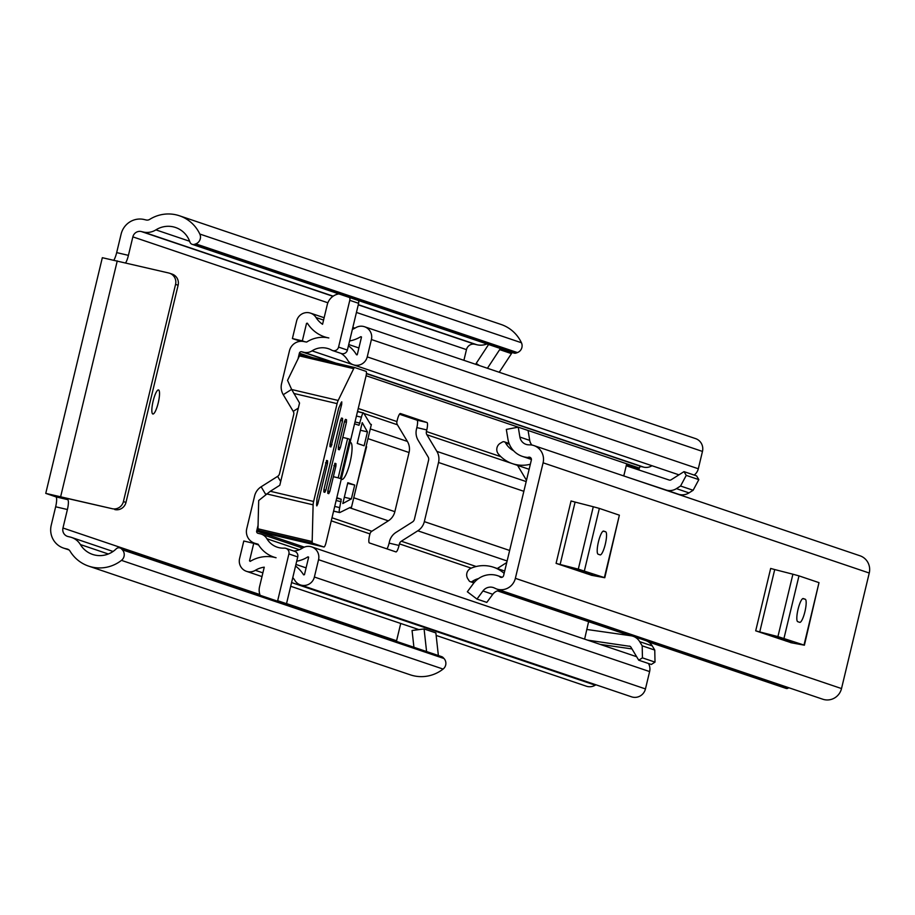 <?xml version="1.0" encoding="UTF-8"?>
<svg xmlns="http://www.w3.org/2000/svg" width="915" height="915" viewBox="0 0 915 915"><rect width="100%" height="100%" fill="white"/><g stroke="black" fill="none" stroke-linecap="round" stroke-linejoin="round"><path stroke-width="1.37" d="M158.238 402.84A12.364 2.688 103.2 0 0 158.512 389.939A12.364 2.688 103.2 0 0 153.125 401.113A12.364 2.688 103.2 0 0 152.851 414.003A12.364 2.688 103.2 0 0 158.238 402.84M113.883 260.1A9.505 2.07 103.2 0 0 116.674 252.597L121.112 234.114A19.489 19.021 108.7 0 1 144.181 219.52L146.171 219.989A4.758 4.644 -71.3 0 0 149.671 219.394A36.131 35.262 108.7 0 1 179.454 215.78A36.131 35.262 108.7 0 1 199.813 234.046L521.436 342.748A7.126 6.954 108.7 0 1 517.421 352.572L195.799 243.882A7.126 6.954 -71.3 0 0 199.813 234.046M55.655 506.773A9.505 2.07 103.2 0 0 55.907 496.856L67.653 499.624A9.505 2.07 -76.8 0 1 67.401 509.529L55.655 506.773L51.217 525.256A19.489 19.021 108.7 0 0 63.49 548.074L69.014 549.938M67.653 499.624L57.771 496.273L112.168 508.694L45.75 493.379L55.907 496.856M122.347 549.801L443.981 658.503A7.126 6.954 108.7 0 1 443.1 669.071L121.466 560.369A7.126 6.954 -71.3 0 0 122.347 549.801L121.512 548.909A3.797 3.706 -71.3 0 0 116.251 548.828L116.148 548.92A23.767 23.195 108.7 0 1 92.598 554.421A23.767 23.195 108.7 0 1 80.36 544.539A17.111 16.699 -71.3 0 0 70.055 537.014L68.076 536.545A7.126 6.954 108.7 0 1 62.963 528.012L67.401 509.529M486.929 343.949A17.111 16.699 108.7 0 1 476.898 344.749L474.908 344.28A7.126 6.954 -71.3 0 0 466.467 349.622L463.905 360.327M400.724 623.458L396.572 640.763A7.126 6.954 -71.3 0 0 396.458 641.369M116.674 252.597L128.42 255.365L132.858 236.871A7.126 6.954 108.7 0 1 141.299 231.541L143.278 232.01A17.111 16.699 -71.3 0 0 155.905 229.871A23.767 23.195 108.7 0 1 175.497 227.48A23.767 23.195 108.7 0 1 189.863 241.903L189.908 242.04A3.797 3.706 -71.3 0 0 194.643 244.305L195.799 243.882M128.42 255.365A9.505 2.07 -76.8 0 1 125.63 262.857M413.923 647.271L412.059 630.504L424.08 628.937L435.872 632.928L438.376 655.54M512.148 352.469A17.111 16.699 108.7 0 1 511.462 353.613L499.224 372.256M179.454 215.78L501.088 324.47A36.131 35.262 108.7 0 1 521.436 342.748M443.1 669.071A36.131 35.262 108.7 0 1 410.275 674.824L88.641 566.122A36.131 35.262 108.7 0 1 70.032 551.116A4.758 4.644 -71.3 0 0 67.172 549.023L65.182 548.554A19.489 19.021 108.7 0 1 63.49 548.074M121.466 560.369A36.131 35.262 108.7 0 1 88.641 566.122M443.981 658.503L443.146 657.599L121.512 548.909M194.643 244.305L516.266 353.007L517.421 352.572M45.75 493.379L102.331 257.698L168.749 273.002A9.505 9.276 -71.3 0 1 169.572 273.242L172.123 274.1A9.505 9.276 108.7 0 1 178.116 285.24L175.566 284.371A9.505 9.276 -71.3 0 0 169.572 273.242M112.168 508.694A9.505 9.276 -71.3 0 0 123.411 501.569L175.566 284.371M171.299 273.871A9.505 9.276 108.7 0 1 172.123 274.1M123.411 501.569L125.973 502.438L178.116 285.24M125.973 502.438A9.505 9.276 108.7 0 1 114.718 509.552M120.025 547.948L441.648 656.638A3.797 3.706 108.7 0 1 443.146 657.599M516.266 353.007A3.797 3.706 108.7 0 1 513.83 353.041L192.207 244.339M424.08 628.937L426.584 651.549M500.356 348.489A17.111 16.699 108.7 0 1 499.67 349.633L487.432 368.276M479.403 365.565L476.189 363.392L488.587 344.509M519.892 437.061L518.256 427.168L528.081 430.496L529.716 440.39L519.892 437.061A9.505 9.276 -71.3 0 0 528.618 444.827L530.986 444.907A14.732 14.377 108.7 0 1 533.822 445.548L859.963 555.771A14.732 14.377 108.7 0 1 869.25 573.03L841.514 688.56A14.732 14.377 108.7 0 1 822.791 699.22L496.639 588.997A14.732 14.377 108.7 0 1 496.41 588.917L494.26 587.933A9.505 9.276 108.7 0 0 482.948 590.976L476.978 599.085L467.348 591.776L473.307 583.678A22.269 21.731 108.7 0 1 499.418 576.37L502.095 577.274M533.822 445.548A14.732 14.377 108.7 0 1 543.098 462.807L515.362 578.337A14.732 14.377 108.7 0 1 496.639 588.997M790.789 642.582L755.699 630.824L770.67 568.444L774.719 569.553L759.747 631.933L755.699 630.824M591.17 575.123L556.08 563.365L571.052 500.974L575.1 502.083L560.129 564.475L556.08 563.365M518.256 427.168L506.327 429.41L507.974 439.303A22.269 21.731 -71.3 0 0 527.966 457.454A2.379 2.322 108.7 0 1 531.352 460.039L503.616 575.569A2.379 2.322 108.7 0 1 499.418 576.37M506.727 592.405L496.879 589.077M530.357 464.225A32.563 31.773 -71.3 0 1 512.377 463.631A32.563 31.773 -71.3 0 1 498.412 454.034A7.126 6.954 108.7 0 1 500.345 443.226L502.392 442.025A2.379 2.322 108.7 0 1 505.56 442.883A20.199 19.718 -71.3 0 0 513.612 450.763M788.776 687.725A20.199 19.718 -71.3 0 0 788.135 688.137A2.379 2.322 108.7 0 1 786.111 688.423L648.426 641.895M478.534 578.577A20.199 19.718 -71.3 0 0 472.312 581.402A2.379 2.322 108.7 0 1 469.086 580.762L467.805 578.772A7.126 6.954 108.7 0 1 470.985 568.261A32.563 31.773 -71.3 0 1 493.54 567.254L504.714 571.029M504.142 573.385A32.563 31.773 -71.3 0 0 493.54 567.254M527.966 457.454L531.249 458.564M500.974 590.461A9.505 9.276 108.7 0 0 492.773 594.304L486.803 602.402L476.978 599.085M529.716 440.39A9.505 9.276 -71.3 0 0 531.924 445.056M785.939 641.049L792.276 642.261L760.525 632.459M803.29 598.57A11.884 2.585 103.2 0 0 803.233 598.547A11.884 2.585 103.2 0 0 798.029 609.413A11.884 2.585 103.2 0 0 797.743 621.674L799.71 622.337A11.884 2.585 103.2 0 0 799.756 622.349A11.884 2.585 103.2 0 0 804.96 611.495A11.884 2.585 103.2 0 0 805.257 599.233L803.187 598.536M790.766 642.685L804.399 645.189L777.922 636.6L792.905 574.208L774.719 569.553M792.905 574.208L798.978 575.878L784.006 638.258M804.011 645.029L818.994 582.638L798.978 575.878M818.994 582.638L804.399 645.189M777.922 636.6L759.747 631.933M586.321 573.591L592.657 574.803L572.641 568.032L560.906 565.001M603.671 531.1A11.884 2.585 103.2 0 0 603.614 531.089A11.884 2.585 103.2 0 0 598.41 541.943A11.884 2.585 103.2 0 0 598.124 554.204L600.091 554.867A11.884 2.585 103.2 0 0 600.137 554.89A11.884 2.585 103.2 0 0 605.341 544.025A11.884 2.585 103.2 0 0 605.639 531.764L603.568 531.077M591.147 575.215L604.781 577.731L578.303 569.141L593.286 506.75L575.1 502.083M593.286 506.75L599.359 508.408L584.388 570.8M604.392 577.559L619.375 515.179L599.359 508.408M619.375 515.179L604.781 577.731M578.303 569.141L560.129 564.475M438.525 462.475L424.331 521.63A14.732 14.377 108.7 0 1 417.8 530.803L401.319 541.222A4.278 4.175 -71.3 0 0 399.42 543.876L399.043 545.466A7.126 1.544 -76.8 0 1 395.932 551.905A7.126 1.544 -76.8 0 1 395.909 551.894L369.385 542.938A7.126 1.544 -76.8 0 1 369.569 535.504L369.957 533.914A4.278 4.175 108.7 0 1 371.845 531.26L388.326 520.841A14.732 14.377 -71.3 0 0 394.857 511.668L409.062 452.525A14.732 14.377 -71.3 0 0 407.392 441.43L397.407 424.777A4.278 4.175 108.7 0 1 396.927 421.563L397.304 419.974A7.126 1.544 -76.8 0 1 400.415 413.534A7.126 1.544 -76.8 0 1 400.45 413.534L426.973 422.501A7.126 1.544 -76.8 0 1 426.779 429.936L426.401 431.514A4.278 4.175 -71.3 0 0 426.882 434.739L436.867 451.381A14.732 14.377 108.7 0 1 438.525 462.475L523.849 491.309M426.779 429.936L416.84 427.591L416.462 429.181A14.732 14.377 -71.3 0 0 418.132 440.275L428.106 456.917A4.278 4.175 108.7 0 1 428.597 460.142L414.392 519.297A4.278 4.175 108.7 0 1 412.493 521.95L396.023 532.381A14.732 14.377 -71.3 0 0 389.481 541.543L389.104 543.121L399.043 545.466M623.595 475.892L623.801 475.057M651.972 465.712A19.73 19.249 -71.3 0 0 651.949 465.724A10.934 10.671 108.7 0 1 643.771 467.165L641.529 466.639A1.899 1.853 -71.3 0 0 639.288 468.057L639.116 468.766L626.535 464.511L623.996 475.102M358.474 300.532A4.758 4.644 108.7 0 1 358.623 303.311L349.782 300.326L338.561 347.094A4.758 4.644 -71.3 0 1 331.745 350.182A19.73 19.249 -71.3 0 0 312.049 350.857A10.934 10.671 108.7 0 1 303.872 352.298L301.63 351.76A1.899 1.853 -71.3 0 0 299.377 353.19L298.004 358.932M305.29 341.89L302.339 340.883L306.536 323.361L307.383 323.212A33.752 32.94 -71.3 0 0 324.528 336.834A33.752 32.94 -71.3 0 0 328.817 337.955A30.184 29.463 -71.3 0 0 306.674 342.061L304.066 341.604A12.364 12.067 -71.3 0 0 289.449 350.845L281.58 383.591A14.732 14.377 -71.3 0 0 283.25 394.697L293.223 411.338A4.278 4.175 108.7 0 1 293.715 414.564L279.51 473.707A4.278 4.175 108.7 0 1 277.611 476.372L261.141 486.791A14.732 14.377 -71.3 0 0 254.61 495.953L246.741 528.698A12.364 12.067 -71.3 0 0 255.605 543.487L258.133 544.219A30.184 29.463 -71.3 0 0 273.871 557.086A30.184 29.463 -71.3 0 0 276.056 557.727L276.056 557.761A33.752 32.94 -71.3 0 0 250.207 561.375L249.52 560.861L253.73 543.35L243.79 541.005L239.581 558.527A10.934 10.671 108.7 0 0 246.478 571.326L261.987 576.576M416.84 427.591A7.126 1.544 103.2 0 0 417.034 420.168L399.478 414.232M258.064 525.302L256.68 531.043A1.899 1.853 -71.3 0 0 258.041 533.319L260.283 533.845A10.934 10.671 108.7 0 1 266.94 538.775A19.73 19.249 -71.3 0 0 284.222 548.142A4.758 4.644 -71.3 0 1 285.903 548.371L294.744 551.368A4.758 4.644 108.7 0 1 297.741 556.926L288.9 553.941A4.758 4.644 -71.3 0 0 285.903 548.371M588.597 621.674L584.616 639.139M386.942 548.863A7.126 1.544 103.2 0 0 389.104 543.121M426.882 434.739L517.558 465.38L526.491 480.295M497.28 568.524L506.75 562.531M340.94 353.373A19.73 19.249 108.7 0 1 347.654 360.144A10.934 10.671 -71.3 0 0 367.235 356.884L371.41 339.534A10.934 10.671 -71.3 0 0 355.638 327.753A23.298 22.726 108.7 0 1 352.366 329.4L358.623 303.311M302.339 340.883L292.4 338.55L296.609 321.028A10.934 10.671 108.7 0 1 316.041 317.528A23.298 22.726 -71.3 0 0 322.56 324.287L327.238 304.787A14.263 13.919 -71.3 0 1 338.87 293.909M338.561 347.094L347.403 350.079L348.421 345.813A30.184 29.463 108.7 0 1 356.45 354.688L357.308 354.54L361.471 337.2L360.785 336.686A33.752 32.94 108.7 0 1 349.587 340.975L352.366 329.4M347.403 350.079A4.758 4.644 108.7 0 1 341.364 353.522L332.522 350.537M277.531 601.178A4.758 4.644 -71.3 0 0 277.668 600.709L286.509 603.694L292.777 577.605A23.298 22.726 108.7 0 1 294.95 580.545A10.934 10.671 -71.3 0 0 314.383 577.033L318.546 559.694A10.934 10.671 -71.3 0 0 302.533 548.062A19.73 19.249 108.7 0 1 293.875 551.07M595.928 684.797A23.298 22.726 -71.3 0 0 595.253 685.186A10.934 10.671 108.7 0 1 586.378 686.204L436.146 635.433M260.135 595.299A14.263 13.919 -71.3 0 1 259.563 586.687L264.252 567.174A23.298 22.726 -71.3 0 0 255.354 570.32A10.934 10.671 108.7 0 1 246.478 571.326M292.777 577.605L295.556 566.042A33.752 32.94 108.7 0 1 303.608 574.849L304.455 574.7L308.618 557.349L307.92 556.846A30.184 29.463 108.7 0 1 296.712 561.192L297.741 556.926M630 478.053L665.868 489.96A12.833 12.524 -71.3 0 0 676.425 488.633L680.566 486.014L686.25 475.377L698.831 479.62L693.135 490.268L688.995 492.888A12.833 12.524 108.7 0 1 678.438 494.214L642.57 482.297M626.535 464.511A1.43 1.395 -71.3 0 0 627.438 466.181L669.162 480.032A2.379 2.322 -71.3 0 0 671.118 479.792L684.008 471.637L696.589 475.892L698.831 479.62M586.721 629.474A11.884 11.598 -71.3 0 1 587.316 629.543L630.87 635.753A12.833 12.524 -71.3 0 1 639.688 641.644L642.193 645.83L654.763 650.073L652.258 645.899A12.833 12.524 108.7 0 0 645.624 640.534L633.054 636.28M587.567 640.134L630.08 646.356M631.979 648.929L600.137 644.377M292.4 338.55L300.578 341.306M349.782 300.326A4.758 4.644 -71.3 0 0 349.633 297.547M277.668 600.709L288.9 553.941M253.73 543.35L258.602 544.997M648.461 663.489A10.934 10.671 108.7 0 1 649.616 671.576L645.452 688.926A10.934 10.671 108.7 0 1 631.556 696.83L300.497 584.948M364.513 326.735L695.583 438.617A10.934 10.671 108.7 0 1 702.468 451.427L698.305 468.766A10.934 10.671 108.7 0 1 694.176 475.068M654.763 650.073L655.014 662.117L642.444 657.862L638.739 660.207L630.938 647.18A2.379 2.322 -71.3 0 0 629.303 646.093M642.444 657.862L642.193 645.83M655.014 662.117L651.32 664.462L638.739 660.207M639.631 470.23A1.43 1.395 108.7 0 1 639.116 468.766M686.25 475.377L684.008 471.637M693.135 490.268L680.566 486.014M295.556 566.042L296.712 561.192M348.421 345.813L349.587 340.975M356.621 485.888L366.606 446.737L366.057 446.554M342.793 437.427L347.609 438.56L338.184 477.836L333.357 476.704M338.184 477.836L340.346 478.568L349.77 439.291L347.609 438.56M341.284 479.117A19.009 4.129 103.2 0 0 341.787 479.426A19.009 4.129 103.2 0 0 350.079 462.247A19.009 4.129 103.2 0 0 350.502 442.414A19.009 4.129 103.2 0 0 350.09 442.403M326.461 460.531L327.616 460.805L326.621 460.474M326.632 460.474L316.99 498.469L316.613 505.103L316.807 505.904L317.837 503.753L327.559 463.287L325.546 462.807M312.541 543.144A4.758 1.029 -76.8 0 1 312.175 541.554L313.113 504.828A4.758 1.029 -76.8 0 1 313.605 501.466L337.097 403.629A4.758 1.029 -76.8 0 1 338.173 400.461L353.682 368.654A4.758 1.029 -76.8 0 1 354.677 367.533A4.758 1.029 -76.8 0 1 354.7 367.533L366.08 371.387A4.758 1.029 -76.8 0 1 365.954 376.34L326.015 542.698A4.758 1.029 -76.8 0 1 323.944 546.998A4.758 1.029 -76.8 0 1 323.921 546.987L312.541 543.144L258.339 530.391L269.719 534.234A4.758 1.029 103.2 0 0 269.742 534.246A4.758 1.029 103.2 0 0 269.765 534.246L323.944 546.998M313.605 501.466L270.314 491.275L258.693 500.528L257.973 528.801A4.758 1.029 103.2 0 0 258.339 530.391M341.707 404.327L341.764 401.845L341.261 402.406L338.642 408.284L330.029 444.13L329.96 446.612L330.944 446.943L341.707 404.327L340.472 404.041M300.475 354.78L354.677 367.533L300.497 354.78A4.758 1.029 103.2 0 0 300.475 354.78A4.758 1.029 103.2 0 0 299.479 355.901L287.539 380.377L291.679 389.516L299.548 403.023L279.796 485.282L270.314 491.275M334.81 463.356L335.965 463.631L334.97 463.287M334.981 463.299L327.844 490.863L327.776 493.334L328.76 493.665L329.8 491.527L335.908 466.101L333.895 465.632M345.355 419.459L346.51 419.722L345.504 419.39L344.486 421.541L338.378 446.955L338.321 449.437L339.293 449.768L340.346 447.618L346.442 422.204L344.44 421.735M341.421 418.121L342.576 418.395L341.581 418.063L340.552 420.214L323.91 489.525L323.841 492.007L324.825 492.339L325.877 490.2L342.519 420.877L340.506 420.397M327.616 460.805L327.559 463.287M335.965 463.631L335.908 466.101M346.51 419.722L346.442 422.204M342.576 418.395L342.519 420.877M336.812 497.737L341.204 499.213L339.717 507.608A4.758 1.029 103.2 0 0 339.614 512.572A4.758 1.029 103.2 0 0 339.808 512.537L350.411 507.322L351.394 507.653L371.364 424.469L370.381 424.137L363.678 413.077A4.758 1.029 103.2 0 0 363.495 412.917A4.758 1.029 103.2 0 0 361.425 417.217L358.966 425.281L354.562 423.794M350.068 507.493L351.394 507.653M362.237 422.639L357.25 443.432L364.124 445.765L367.453 431.891L362.237 422.639M342.828 503.513L351.371 498.904L354.7 485.041L347.814 482.72L342.828 503.513M347.654 483.383L354.7 485.041M344.326 497.245L351.371 498.904M360.418 430.244L367.453 431.891M62.963 528.012L259.871 594.567M286.544 603.58L396.572 640.763M132.858 236.871L327.879 302.785M356.438 312.438L466.467 349.622M155.905 229.871L189.634 241.263M143.278 232.01L333.163 296.174M358.303 304.672L476.898 344.749M141.299 231.541L332.969 296.311M358.257 304.867L474.908 344.28M80.36 544.539L108.325 553.998M67.172 549.023L67.984 549.297M65.182 548.554L68.819 549.789M60.676 496.571L117.257 260.889M499.67 349.633L511.462 353.613M543.098 462.807L869.25 573.03M515.362 578.337L841.514 688.56M505.56 442.883L509.369 444.175M472.312 581.402L474.53 582.157M499.235 590.495L788.135 688.137M492.773 594.304L482.948 590.976M781.296 639.482L781.501 638.624M805.257 599.233L802.73 598.639M581.677 572.024L581.883 571.166M605.639 531.764L603.111 531.169M424.331 521.63L509.644 550.464M426.401 431.514L500.905 456.699M299.377 353.19L312.312 357.559M366.091 375.733L639.288 468.057M358.234 408.479L396.927 421.563M399.42 543.876L471.236 568.146M331.264 520.841L369.957 533.914M256.68 531.043L304.306 547.136M436.867 451.381L526.182 481.576M401.319 541.222L476.166 566.511M417.8 530.803L507.127 560.987M353.762 497.783L394.857 511.668M367.956 438.628L409.062 452.525M357.559 411.315L359.629 412.013M363.907 413.454L397.407 424.777M370.3 428.895L407.392 441.43M331.996 517.787L371.845 531.26M349.564 507.734L388.326 520.841M316.041 317.528L323.578 320.067M255.354 570.32L262.88 572.859M291.588 582.558L595.253 685.186M678.438 494.214L665.868 489.96M283.25 394.697L291.622 389.39M293.223 411.338L298.324 408.113M277.611 476.372L280.699 481.519M261.141 486.791L265.808 494.58M371.41 339.534L702.468 451.427M367.235 356.884L698.305 468.766M312.049 350.857L651.949 465.724M303.872 352.298L335.828 363.095M366.423 373.434L643.771 467.165M301.63 351.76L333.586 362.569M366.412 373.663L641.529 466.639M314.383 577.033L645.452 688.926M318.546 559.694L649.616 671.576M266.94 538.775L299.342 549.721M306.536 323.361L307.737 323.773M360.785 336.686L361.448 336.914M356.45 354.688L357.022 354.883M249.52 560.861L250.504 561.192M307.92 556.846L308.595 557.075M255.605 543.487L258.213 544.368M639.688 641.644L652.258 645.899M688.995 492.888L676.425 488.633M417.034 420.168L426.973 422.501M312.175 541.554L257.973 528.801M299.479 355.901L353.682 368.654M323.921 546.987L269.719 534.234M316.647 503.479L317.837 503.753M266.62 493.894L313.113 504.828M293.807 393.439L337.097 403.629M338.173 400.461L291.679 389.516M329.983 444.324L331.996 444.793M327.799 491.046L329.8 491.527M338.333 447.149L340.346 447.618M323.864 489.719L325.877 490.2M341.204 499.213L336.709 498.16M339.717 507.608L334.718 506.43M333.609 511.085L339.454 512.457M363.244 412.974L357.479 411.624M356.427 416.039L361.425 417.217M341.135 501.695L336.137 500.516M359.995 423.13L354.997 421.952M71.542 537.437L113.06 551.471M512.377 463.631L529.133 469.292M504.291 441.819L509.083 443.443M470.276 581.688L473.901 582.912M497.497 590.884L629.84 635.616M502.209 577.239L497.794 575.741M531.421 459.444L522.328 456.368M778.962 637.766L778.757 638.624M579.344 570.297L579.138 571.154M310.494 313.113L324.139 317.722M352.835 327.421L354.963 328.142M353.35 364.799L678.953 474.839M290.695 586.275L418.921 629.612M311.66 546.884L636.657 656.718M261.233 534.12L302.522 548.062M324.528 336.834L326.929 337.646M348.729 344.532L358.886 347.963M295.934 564.441L306.09 567.872M273.871 557.086L275.209 557.532M254.53 543.178L258.259 544.436M339.614 512.572L333.586 511.153M363.495 412.917L357.513 411.51"/></g></svg>
